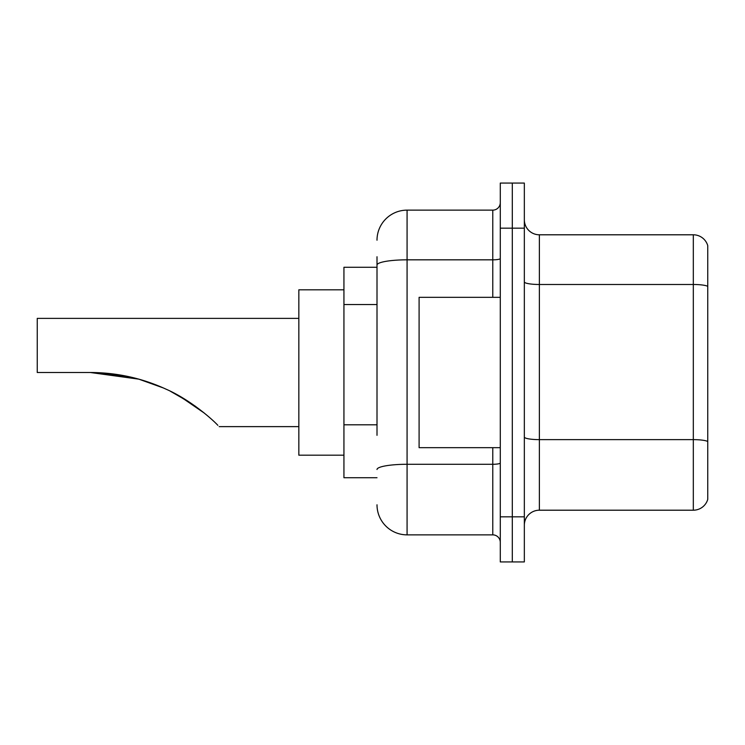 <?xml version="1.0" encoding="UTF-8"?>
<svg xmlns="http://www.w3.org/2000/svg" width="745" height="745" viewBox="0 0 745 745"><rect width="100%" height="100%" fill="white"/><g stroke="black" fill="none" stroke-linecap="round" stroke-linejoin="round"><path stroke-width="1.12" d="M377.007 294.014L377.007 256.746L377.007 267.269L343.939 267.269L343.939 477.731L377.007 477.731M377.007 435.322L377.007 256.746M500.286 516.825L500.286 561.926L512.309 561.926L512.309 516.825L512.309 561.926L524.34 561.926L524.34 516.825L512.309 516.825L512.309 228.175L512.309 516.825L500.286 516.825L500.286 228.175L512.309 228.175L512.309 183.074L512.309 228.175L524.34 228.175L524.34 516.825M524.34 228.175L524.34 183.074L500.286 183.074L500.286 228.175M377.007 240.207A30.07 30.07 0 0 1 407.077 210.137L407.077 534.863L492.771 534.863L492.771 447.671M407.077 210.137L492.771 210.137A7.515 7.515 0 0 0 500.286 202.621M500.286 542.379A7.515 7.515 0 0 0 492.771 534.863M407.077 534.863A30.07 30.07 0 0 1 377.007 504.793M524.34 525.244A15.03 15.03 0 0 1 539.371 510.204L693.316 510.204L693.316 234.796L539.371 234.796A15.03 15.03 0 0 1 524.34 219.756A15.03 15.03 0 0 0 539.371 234.796L539.371 510.204M707.75 245.617A15.03 15.03 0 0 0 693.316 234.796A15.03 15.03 0 0 1 707.75 245.617L707.75 499.383A15.03 15.03 0 0 1 693.316 510.204M707.75 286.574L707.75 441.515A15.03 2.607 180 0 0 693.316 439.634L539.371 439.634A15.03 2.607 -0 0 1 524.34 437.017M97.213 372.63L138.849 379.158L163.406 387.968M170.344 391.227L189.984 402.533M298.838 318.376L37.25 318.376L37.25 372.5L90.313 372.5C116.853 372.575 142.155 378.162 166.209 389.244C189.351 399.283 211.925 418.839 217.875 425.339C219.579 427.043 219.579 427.043 217.875 425.339M343.939 289.814L298.838 289.814L298.838 455.186L343.939 455.186M92.864 372.519L125.132 375.89M175.15 393.695L195.032 406.016L204.316 413.093L179.871 396.303M138.849 379.158L90.313 372.5M500.286 297.329L419.1 297.329L419.1 447.671L500.286 447.671M377.007 304.537L343.939 304.537M377.007 424.799L343.939 424.799M500.286 462.98A7.515 1.304 0 0 1 492.771 464.284L407.077 464.284A30.07 5.224 180 0 0 377.007 469.508M377.007 265.052A30.07 5.224 180 0 1 407.077 259.828L492.771 259.828L492.771 210.137M492.771 297.329L492.771 259.828A7.515 1.304 0 0 0 500.286 258.524M707.75 286.359A15.03 2.607 180 0 0 693.316 284.488L539.371 284.488A15.03 2.607 -0 0 1 524.34 281.871M219.16 426.624L298.838 426.624"/></g></svg>
